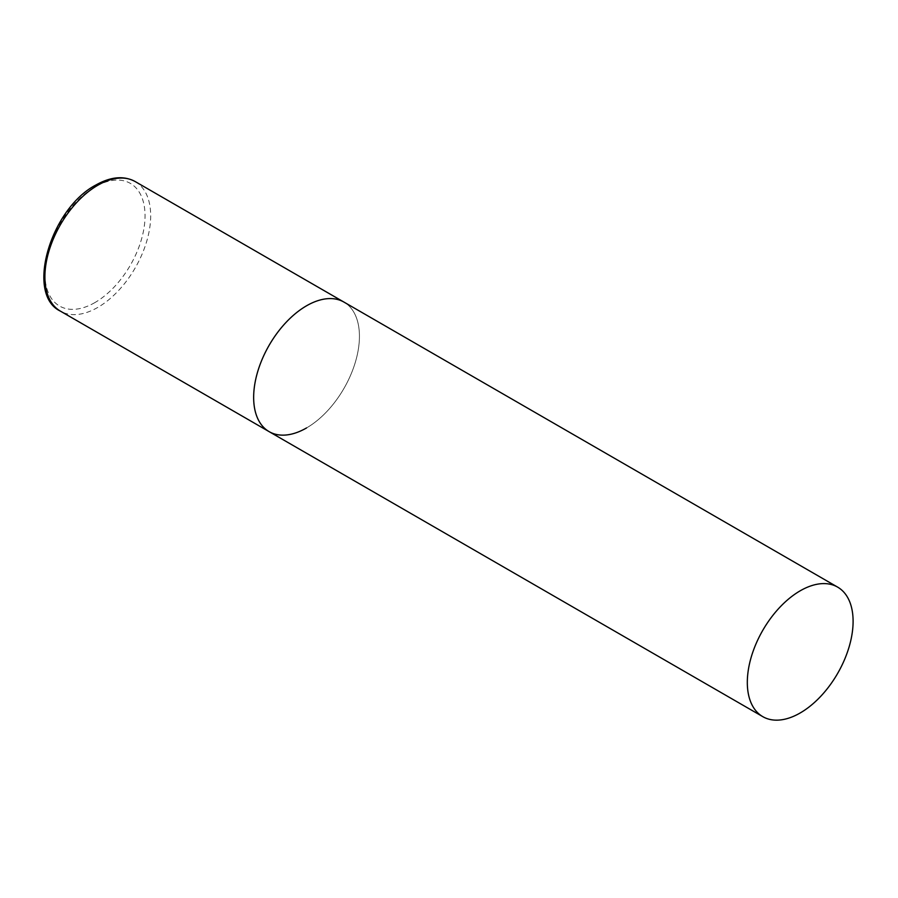 <?xml version="1.0" encoding="UTF-8"?>
<svg xmlns="http://www.w3.org/2000/svg" width="898" height="898" viewBox="0 0 898 898"><rect width="100%" height="100%" fill="white"/><g stroke="black" fill="none" stroke-linecap="round" stroke-linejoin="round"><path stroke-width="0.67" stroke-dasharray="4.49 3.37" d="M269.142 431.646A74.803 43.183 120 0 0 326.782 411.598A74.803 43.183 120 0 0 359.436 336.323A74.803 43.183 120 0 0 343.945 302.087A74.803 43.183 -60 0 1 355.406 362.017A74.803 43.183 -60 0 1 306.544 427.942M135.194 181.564A74.803 43.183 -60 0 1 146.655 241.506A74.803 43.183 -60 0 1 97.792 307.419A74.803 43.183 -60 0 1 60.391 311.123M94.975 302.536A70.807 40.881 -60 0 1 44.9 273.621A70.807 40.881 -60 0 1 94.975 186.896A70.807 40.881 -60 0 1 145.038 215.801A70.807 40.881 -60 0 1 94.975 302.536"/><path stroke-width="1.35" d="M306.544 427.942A74.803 43.183 -60 0 1 269.142 431.646A74.803 43.183 -60 0 1 257.681 371.705A74.803 43.183 -60 0 1 306.544 305.791A74.803 43.183 -60 0 1 343.945 302.087A74.803 43.183 120 0 0 286.305 322.124A74.803 43.183 120 0 0 253.651 397.399A74.803 43.183 120 0 0 269.142 431.646L60.391 311.123A74.803 43.183 -60 0 1 48.93 251.182A74.803 43.183 -60 0 1 97.792 185.269A74.803 43.183 -60 0 1 135.194 181.564C123.902 175.48 110.768 176.648 95.794 185.067C50.49 208.718 25.189 294.522 60.391 311.123M853.1 621.337A74.803 43.183 120 0 0 837.61 587.101A74.803 43.183 120 0 0 779.969 607.138A74.803 43.183 120 0 0 747.316 682.413A74.803 43.183 120 0 0 762.806 716.66A74.803 43.183 120 0 0 820.446 696.624A74.803 43.183 120 0 0 853.1 621.337M837.61 587.101L135.194 181.564M269.142 431.646L762.806 716.66"/></g></svg>
